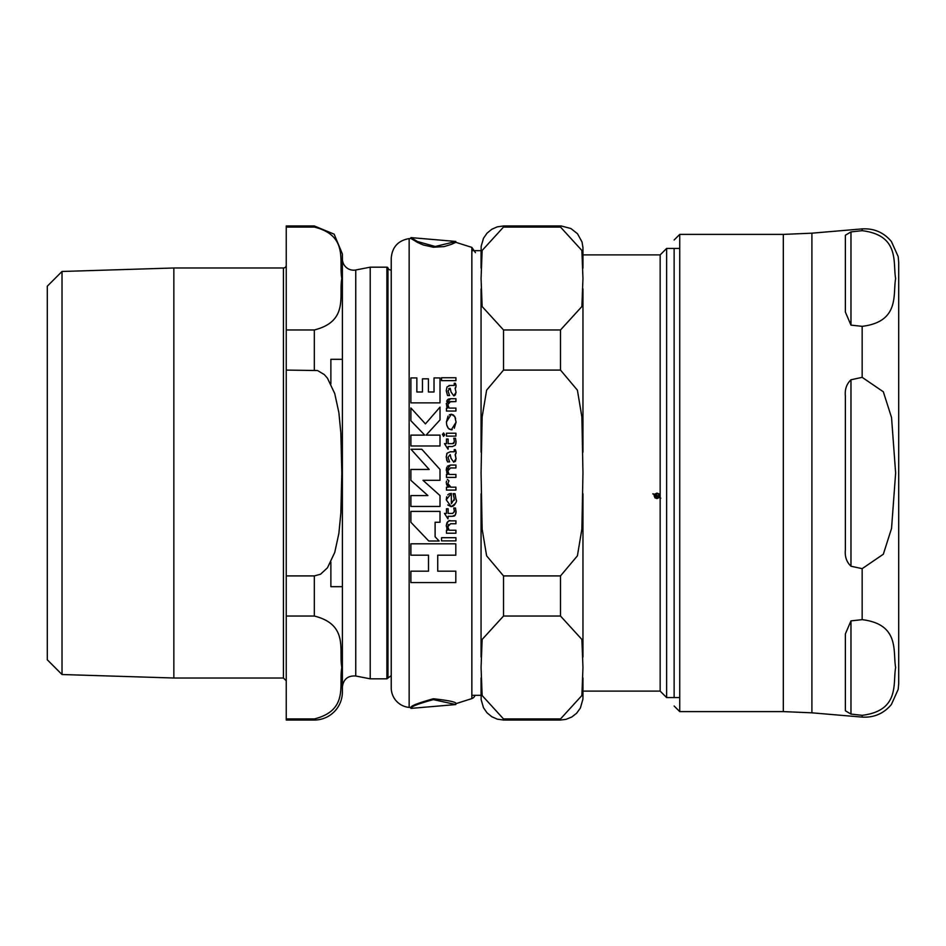 <?xml version="1.0" encoding="UTF-8"?>
<svg xmlns="http://www.w3.org/2000/svg" width="946" height="946" viewBox="0 0 946 946"><rect width="100%" height="100%" fill="white"/><g stroke="black" fill="none" stroke-linecap="round" stroke-linejoin="round"><path stroke-width="1.42" d="M410.883 511.408L410.883 522.263L428.763 541.006L439.133 541.006L435.113 536.796L435.113 522.263L440.008 522.263L440.008 511.408L410.883 511.408L440.008 511.408M449.315 414.833L451.337 414.218L446.429 421.999L446.737 424.955L448.345 428.372L451.277 429.851L456.09 422.129L454.79 416.559L451.337 414.218L453.631 415.105M450.225 451.786L447.044 453.24L446.252 457.048L447.541 461.908L449.575 461.908L448.002 457.285L450.213 454.636L451.041 458.349L453.761 462.192L456.067 458.621L455.132 454.671L456.09 452.472L455.369 449.634L454.234 449.634L454.246 451.786L450.225 451.786M453.583 494.687L453.158 493.67L454.991 493.67L453.158 493.67L454.305 498.98L451.337 503.745L451.337 493.422L446.252 499.807L451.124 506.642C455.724 503.875 457.367 501.475 456.067 499.417L454.991 493.67L456.067 499.417M450.225 385.436L447.044 386.89L446.252 390.698L447.541 395.558L449.575 395.558L448.002 390.935L450.213 388.286L451.041 391.999L453.761 395.842L456.067 392.271L455.132 388.321L456.09 386.122L455.369 383.284L454.234 383.284L454.246 385.436L448.983 385.471M433.374 699.626C418.298 703.718 410.824 706.638 410.942 708.388L455.818 704.557L433.374 699.626M410.942 237.612L417.458 241.526L435.231 246.492L455.818 241.478L455.759 242.33L451.549 244.293L444.242 246.575L433.374 247.249L423.264 244.955L417.6 242.46L410.942 238.451L410.942 237.612L455.818 241.443M416.122 241.668L421.277 244.174M475.093 695.322A5.617 5.617 0 0 1 471.853 698.609L455.795 703.694C457.013 702.216 449.539 700.56 433.374 698.751C417.848 703.091 410.375 706.023 410.942 707.549L409.157 707.395A19.653 19.653 0 0 1 391.23 687.825L391.23 258.175L391.23 687.825M429.177 469.453L410.966 449.255L429.177 469.453L410.883 469.453L410.883 480.32L427.899 495.586L410.883 495.586L427.899 495.586M444.632 435.136L443.556 432.937L444.667 434.663L443.556 436.366L442.492 434.214M448.605 487.178L446.453 487.178L448.605 487.178L447.233 485.617M450.958 487.178L455.925 487.178L450.958 487.178L448.037 483.713L448.132 484.612M448.144 484.659L449.066 486.315M449.433 486.646L450.166 487.048M448.179 482.661L448.972 480.887L447.328 479.362L448.972 480.887M446.524 481.1L446.252 482.578M447.186 485.558L446.5 484.246M455.925 436.118L446.453 436.118L455.925 436.118L455.925 433.209L446.453 433.209L446.453 436.118M441.534 537.695L455.925 537.695L441.534 537.695L441.534 540.887L455.925 540.887L455.925 537.695M455.925 380.647L441.534 380.647L455.925 380.647L455.925 377.738L441.534 377.738L441.534 380.647M454.364 511.94L454.352 510.402M448.132 513.406L452.779 513.406L448.132 513.406L448.132 508.771L446.453 508.771L448.132 508.771M444.49 513.406L446.453 513.406L444.49 513.406L447.943 518.857L448.132 516.303L452.342 516.303L455.333 514.979L454.671 515.795M454.234 516.055L452.342 516.303M453.962 508.652L453.737 508.014L455.475 508.014L456.078 512.129M455.972 513.099L455.333 514.979L456.09 511.668L455.475 508.014L453.737 508.014L454.399 511.313L452.779 513.406M447.943 449.125L444.49 443.662L447.943 449.125M452.342 446.559L448.132 446.559L452.342 446.559L455.333 445.235L452.342 446.559M455.96 443.461L455.333 445.235L456.09 441.936L455.475 438.27L456.09 441.936M454.364 442.184L454.387 441.108M453.962 438.92L454.399 441.569L452.779 443.662L453.796 443.355M447.423 466.201L450.497 465.054L446.252 470.02L446.725 467.419M446.252 470.02L447.635 474.443L446.453 474.443L447.635 474.443L446.666 472.598M449.137 474.443L455.925 474.443L449.137 474.443L447.813 470.942L449.137 474.443M448.593 468.495L447.813 470.942L450.509 467.951L455.925 467.951L450.391 467.963M455.925 411.049L446.453 411.049L455.925 411.049L455.925 408.093L449.137 408.093L447.813 404.592L449.137 408.093M447.813 404.592L450.509 401.601L455.925 401.601L449.208 401.802M448.274 402.511L447.966 403.221M446.654 401.27L447.564 399.685M448.156 399.188L450.497 398.704L446.252 403.67L447.635 408.093L446.618 406.082M448.002 390.781L449.575 395.558L447.541 395.558L446.252 390.698L447.044 386.89M451.041 391.999L450.213 388.286L448.771 388.581M455.842 387.612L455.132 388.321L456.067 392.271L455.298 394.979M454.6 395.617L453.761 395.842M455.369 383.284L455.771 384.324M455.818 384.443L456.09 386.122M454.742 384.916L454.234 383.284M448.191 528.767L449.137 530.245L455.925 530.245L449.137 530.245L447.813 526.745L450.509 523.765L455.925 523.765L455.925 520.856L450.497 520.856L455.925 520.856M448.439 524.451L447.813 526.745M449.492 520.915L450.497 520.856C449.007 519.827 447.588 521.483 446.252 525.822L446.902 522.831M447.34 522.121L448.298 521.258M448.38 521.222L449.114 520.986M446.252 525.822L447.635 530.245L446.453 530.245L447.635 530.245L446.796 528.719M454.21 500.304L454.305 498.98M449.291 493.777L451.337 493.422M446.252 499.807L446.701 496.792M447.754 494.924L448.404 494.297M452.898 506.24L451.124 506.642L447.742 504.939M455.168 503.863L454.482 504.916M454.328 505.093L453.205 506.063M455.345 454.577L456.031 459.259M456.09 452.661L455.925 453.749M455.854 450.923L456.09 452.472M454.742 451.266L454.234 449.634M446.831 460.643L446.264 456.516M446.678 454.08L447.044 453.24M453.761 462.192L451.041 458.349L450.213 454.636L448.002 457.285L449.575 461.908L447.541 461.908M455.712 460.596L455.085 461.589M440.008 402.866L410.883 402.866L440.008 402.866L440.008 377.915L434.025 377.915L434.025 391.999L428.432 391.999L428.432 378.826L422.46 378.826L422.46 391.999L416.855 391.999L416.855 377.915L410.883 377.915L410.883 402.866M454.529 416.157L455.594 418.439M446.429 421.999L448.037 416.122M452.223 429.721L449.184 429.165M447.966 427.852L446.938 425.665M456.09 422.129L454.281 428.266M440.008 419.918L426.102 435.125L440.008 419.918L440.008 407.111L425.44 423.879L410.883 407.951L410.883 420.745L424.742 435.125L410.883 420.745M440.008 445.98L410.883 445.98L440.008 445.98L440.008 435.125L426.102 435.125M435.113 536.796L439.133 541.006M437.726 571.183L455.806 571.183L437.726 571.183L437.726 555.184L455.806 555.184L455.806 543.808L410.883 543.808L455.806 543.808M410.883 495.586L410.883 506.441L440.008 506.441L440.008 495.586L422.992 480.32L440.008 480.32L440.008 469.453L421.798 449.255L410.966 449.255M443.556 432.937L442.456 434.663M446.252 482.803L448.439 487.024M446.453 487.178L446.453 490.087L455.925 490.087L455.925 487.178M446.453 508.771L446.453 513.406M452.779 443.662L448.132 443.662L448.132 439.027L446.453 439.027L446.453 443.662L444.49 443.662M455.475 438.27L453.737 438.27M448.132 449.125L448.132 446.559M455.925 467.951L455.925 465.054L450.497 465.054M446.453 474.443L446.453 477.399L455.925 477.399L455.925 474.443M447.635 408.093L446.453 408.093L446.453 411.049M455.925 401.601L455.925 398.704L450.497 398.704M446.453 530.245L446.453 533.213L455.925 533.213L455.925 530.245M424.742 435.125L410.883 435.125L410.883 445.98M410.883 543.808L410.883 555.184L428.503 555.184L428.503 571.183L410.883 571.183L410.883 582.559L455.806 582.559L455.806 571.183M342.393 258.968A11.234 11.234 90 0 0 355.755 269.988L355.755 676.012C347.974 675.503 343.516 679.11 342.393 686.831L342.393 258.968L342.393 359.314L330.875 359.314L330.875 383.887M330.875 562.113L330.875 586.686L342.393 586.686L342.393 687.033M503.52 616.035L560.505 616.035L581.885 639.461L582.961 667.486L581.885 695.511L560.505 718.948L560.505 720.036L565.921 719.374L571.786 716.997L576.516 713.331L580.359 708.081L582.913 699.165L582.961 677.892L582.961 691.112L660.166 691.112L660.166 497.998L659.244 497.478L656.962 498.589L654.939 497.821L654.36 494.746L652.858 493.907L654.691 494.214L656.962 493.103L658.984 493.859L660.166 497.277L660.166 254.888L582.961 254.888L582.961 268.108L582.949 247.545L582.027 241.987L577.474 233.709L570.864 228.494L561.215 225.976L560.505 225.964L560.505 227.052L503.52 227.052L482.141 250.489L481.065 278.514L482.141 306.539L503.52 329.965L503.52 370.087L486.622 390.166L482.141 416.95L481.065 473L482.141 529.051L486.622 555.834L503.52 575.913L503.52 616.035L482.141 639.461L481.065 667.486L482.141 695.511L503.52 718.948L503.52 720.036L497.253 719.137L491.79 716.725L487.024 712.823L483.512 707.774L481.159 699.685L481.065 677.892L481.065 695.322L471.853 695.322M582.961 657.08L582.961 493.812L582.961 657.08M503.52 329.965L560.505 329.965L581.885 306.539L582.961 278.514L581.885 250.489L560.505 227.052L503.52 227.052L503.52 225.964L497.253 226.863L491.79 229.275L487.024 233.177L483.512 238.226L481.159 246.315L481.065 268.108L481.065 250.678L471.853 250.678M503.52 575.913L560.505 575.913L577.403 555.834L581.885 529.051L582.961 473L581.885 416.95L577.403 390.166L560.505 370.087L503.52 370.087M582.961 288.92L582.961 452.188M582.961 677.892L582.961 697.569M481.065 452.188L481.065 288.92M481.065 657.08L481.065 493.812L481.065 657.08M560.505 718.948L503.52 718.948M658.688 497.158L654.916 494.912L654.75 495.846L656.962 497.974L658.688 497.158L654.916 495.054L654.75 495.846M659.007 496.484L658.534 494.167L656.962 493.576L655.235 494.522L659.007 496.638L658.534 494.297L656.962 493.717L655.235 494.522M660.166 497.998L660.166 497.277M654.36 494.746L652.858 493.765M660.769 498.164L659.244 497.324L656.962 498.424L654.939 497.655L654.124 495.692M659.811 495.692L659.563 496.946M679.736 248.431L666.623 248.431L666.623 697.569L679.736 697.569M666.623 248.431L660.166 254.888M850.974 325.117L850.974 231.912L845.369 235.235L850.974 231.912L862.161 230.682C900.095 235.353 892.764 262.822 895.637 278.514C892.764 294.206 900.095 321.675 862.161 326.346L850.974 325.117L845.369 312.074L845.369 235.235M850.974 379.784L862.161 377.336L883.328 391.774L891.546 417.564L895.637 473L891.546 528.436L883.328 554.226L862.161 568.664L850.974 566.216C846.564 561.995 844.695 556.532 845.369 549.839L845.369 396.161C844.695 389.468 846.564 384.005 850.974 379.784L850.974 566.216M850.974 620.883L862.161 619.654C900.095 624.325 892.764 651.794 895.637 667.486C892.764 683.178 900.095 710.647 862.161 715.318L850.974 714.088L845.369 710.765L845.369 633.926L850.974 620.883L850.974 714.088L845.369 710.765M898.7 683.532L898.7 262.468M674.131 248.431L674.131 697.569M173.851 267.99L62.022 271.478L62.022 674.522L173.851 678.01L173.851 267.99L283.433 267.99A2.803 2.803 90 0 0 286.248 265.187M286.248 718.948L286.248 616.035L314.32 616.035C349.169 624.774 338.55 650.813 341.825 667.486C338.55 684.159 349.169 710.198 314.32 718.948L286.248 718.948L286.248 720.036L314.32 720.036A28.073 28.073 -90 0 0 342.393 691.964L342.393 254.036L342.393 691.964M286.248 575.913L286.248 370.087L317.525 370.525L324.324 374.592L327.446 378.175L334.742 393.56L338.869 412.574L340.844 432.854L341.825 473L340.844 513.146L338.869 533.426L334.742 552.44L327.446 567.825L320.528 574.234L314.32 575.913L286.248 575.913L286.248 616.035M286.248 329.965L286.248 227.052L314.32 227.052C349.169 235.802 338.55 261.841 341.825 278.514C338.55 295.187 349.169 321.226 314.32 329.965L286.248 329.965L286.248 370.087M314.32 227.052L314.32 225.964L286.248 225.964L286.248 227.052M62.022 674.522L47.3 659.8L47.3 286.2L62.022 271.478M355.755 269.988L370.217 267.174L370.217 678.826L386.902 678.826L386.902 267.174A1.123 1.123 90 0 1 387.978 267.978A2.803 2.803 90 0 0 390.674 269.988M342.393 359.314L342.393 254.036L342.393 359.314M410.942 238.451L409.157 238.605L409.157 707.395M455.795 242.306L471.853 247.391L471.853 698.609M560.505 329.965L560.505 370.087M560.505 575.913L560.505 616.035M862.161 230.682L862.161 228.897C874.021 228.223 883.765 232.432 891.404 241.526L898.192 256.638L898.7 262.468L898.7 683.532L898.192 689.362L891.404 704.474C883.765 713.568 874.021 717.778 862.161 717.103L862.161 715.318M862.161 377.336L862.161 326.346M862.161 619.654L862.161 568.664M783.323 711.605L811.905 712.823L811.905 233.177L783.323 234.395L783.323 711.605L679.736 711.605L679.736 234.395L674.131 240M283.433 267.99L283.433 678.01L286.248 680.813L286.248 473M390.674 676.012L387.978 678.022L387.978 267.978M314.32 329.965L314.32 370.087M314.32 575.913L314.32 616.035M314.32 718.948L314.32 720.036M410.942 708.388L410.942 707.549M455.795 704.522L455.795 703.694M409.157 238.605C398.148 240.509 392.176 247.036 391.23 258.175M471.853 247.391L475.448 252.641M503.52 720.036L560.505 720.036M660.166 691.112L666.623 697.569M503.52 225.964L560.505 225.964M679.736 711.605L674.131 706M783.323 234.395L679.736 234.395M811.905 712.823L862.161 717.103M811.905 233.177L862.161 228.897M173.851 678.01L283.433 678.01M355.755 676.012L370.217 678.826M387.978 678.022L386.902 678.826M370.217 267.174L386.902 267.174M314.32 225.964L334.151 234.17L342.393 253.989L342.393 289.748M342.393 263.331L342.393 254.036"/></g></svg>
